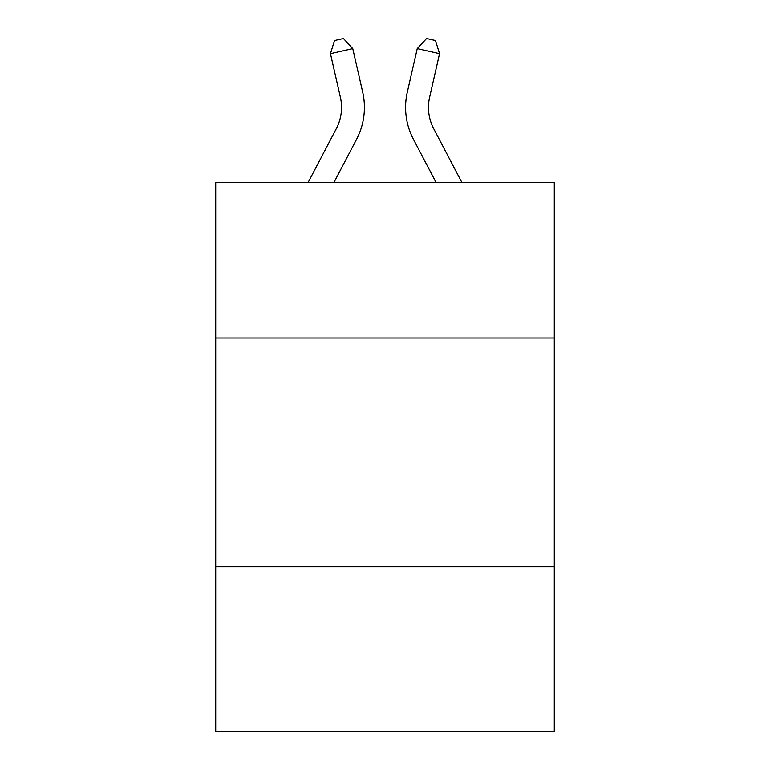 <?xml version="1.0" encoding="UTF-8"?>
<svg xmlns="http://www.w3.org/2000/svg" width="770" height="770" viewBox="0 0 770 770"><rect width="100%" height="100%" fill="white"/><g stroke="black" fill="none" stroke-linecap="round" stroke-linejoin="round"><path stroke-width="1.16" d="M554.284 338.03L554.284 182.471L215.716 182.471L215.716 338.03L554.284 338.03L554.284 731.5L215.716 731.5L215.716 338.03M554.284 566.787L215.716 566.787M308.125 182.471L336.307 128.667A45.757 45.757 -33.6 0 0 340.388 97.27L330.455 53.659L334.498 40.531L343.42 38.5L352.756 48.577L362.699 92.188A68.626 68.626 129.1 0 1 356.577 139.283L333.949 182.471L356.577 139.283M461.875 182.471L433.693 128.667A45.757 45.757 33.6 0 1 429.612 97.27L439.545 53.659L417.244 48.577L407.301 92.188A68.626 68.626 -129.1 0 0 413.423 139.283L436.051 182.471L413.423 139.283M336.307 128.667A45.757 45.757 -50.9 0 0 340.388 97.27A45.757 45.757 -50.9 0 1 336.307 128.667A45.757 45.757 -50.9 0 0 340.388 97.27A45.757 45.757 -50.9 0 1 336.307 128.667A45.757 45.757 -50.9 0 0 340.388 97.27A45.757 45.757 -50.9 0 1 336.307 128.667A45.757 45.757 -50.9 0 0 340.388 97.27A45.757 45.757 -50.9 0 1 336.307 128.667A45.757 45.757 -50.9 0 0 340.388 97.27A45.757 45.757 -50.9 0 1 336.307 128.667A45.757 45.757 -50.9 0 0 340.388 97.27A45.757 45.757 -50.9 0 1 336.307 128.667A45.757 45.757 -50.9 0 0 340.388 97.27A45.757 45.757 -50.9 0 1 336.307 128.667A45.757 45.757 -50.9 0 0 340.388 97.27A45.757 45.757 -50.9 0 1 336.307 128.667A45.757 45.757 -50.9 0 0 340.388 97.27A45.757 45.757 -50.9 0 1 336.307 128.667A45.757 45.757 -50.9 0 0 340.388 97.27A45.757 45.757 -50.9 0 1 336.307 128.667A45.757 45.757 -50.9 0 0 340.388 97.27A45.757 45.757 -50.9 0 1 336.307 128.667A45.757 45.757 -50.9 0 0 340.388 97.27A45.757 45.757 -50.9 0 1 336.307 128.667A45.757 45.757 -50.9 0 0 340.388 97.27A45.757 45.757 -50.9 0 1 336.307 128.667A45.757 45.757 -50.9 0 0 340.388 97.27A45.757 45.757 -50.9 0 1 336.307 128.667A45.757 45.757 -50.9 0 0 340.388 97.27A45.757 45.757 -50.9 0 1 336.307 128.667A45.757 45.757 -50.9 0 0 340.388 97.27A45.757 45.757 -50.9 0 1 336.307 128.667A45.757 45.757 -50.9 0 0 340.388 97.27A45.757 45.757 -50.9 0 1 336.307 128.667A45.757 45.757 -50.9 0 0 340.388 97.27A45.757 45.757 -50.9 0 1 336.307 128.667A45.757 45.757 -50.9 0 0 340.388 97.27M330.455 53.659L352.756 48.577L362.699 92.188M433.693 128.667A45.757 45.757 50.9 0 1 429.612 97.27A45.757 45.757 50.9 0 0 433.693 128.667A45.757 45.757 50.9 0 1 429.612 97.27A45.757 45.757 50.9 0 0 433.693 128.667A45.757 45.757 50.9 0 1 429.612 97.27A45.757 45.757 50.9 0 0 433.693 128.667A45.757 45.757 50.9 0 1 429.612 97.27A45.757 45.757 50.9 0 0 433.693 128.667A45.757 45.757 50.9 0 1 429.612 97.27A45.757 45.757 50.9 0 0 433.693 128.667A45.757 45.757 50.9 0 1 429.612 97.27A45.757 45.757 50.9 0 0 433.693 128.667A45.757 45.757 50.9 0 1 429.612 97.27A45.757 45.757 50.9 0 0 433.693 128.667A45.757 45.757 50.9 0 1 429.612 97.27A45.757 45.757 50.9 0 0 433.693 128.667A45.757 45.757 50.9 0 1 429.612 97.27A45.757 45.757 50.9 0 0 433.693 128.667A45.757 45.757 50.9 0 1 429.612 97.27A45.757 45.757 50.9 0 0 433.693 128.667A45.757 45.757 50.9 0 1 429.612 97.27A45.757 45.757 50.9 0 0 433.693 128.667A45.757 45.757 50.9 0 1 429.612 97.27A45.757 45.757 50.9 0 0 433.693 128.667A45.757 45.757 50.9 0 1 429.612 97.27A45.757 45.757 50.9 0 0 433.693 128.667A45.757 45.757 50.9 0 1 429.612 97.27A45.757 45.757 50.9 0 0 433.693 128.667A45.757 45.757 50.9 0 1 429.612 97.27A45.757 45.757 50.9 0 0 433.693 128.667A45.757 45.757 50.9 0 1 429.612 97.27A45.757 45.757 50.9 0 0 433.693 128.667A45.757 45.757 50.9 0 1 429.612 97.27A45.757 45.757 50.9 0 0 433.693 128.667A45.757 45.757 50.9 0 1 429.612 97.27A45.757 45.757 50.9 0 0 433.693 128.667A45.757 45.757 50.9 0 1 429.612 97.27M439.545 53.659L435.502 40.531L426.58 38.5L417.244 48.577L407.301 92.188"/></g></svg>
